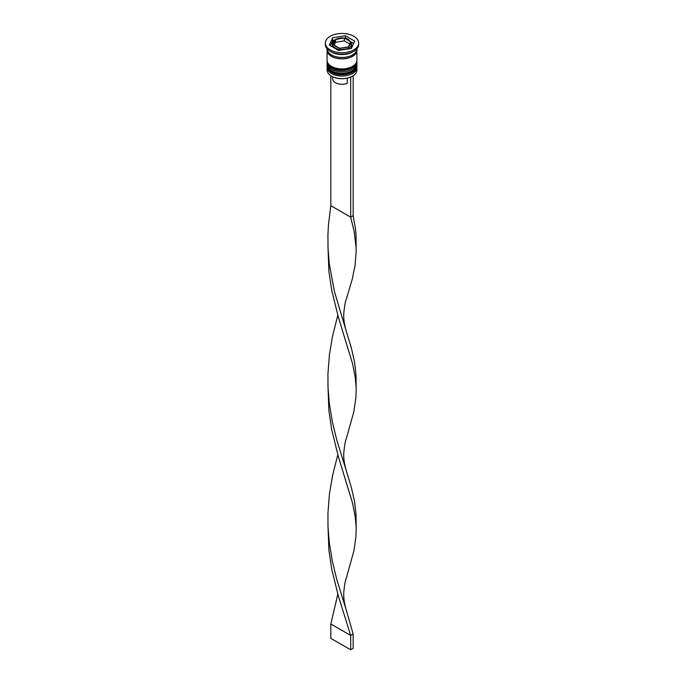 <?xml version="1.0" encoding="UTF-8"?>
<svg xmlns="http://www.w3.org/2000/svg" width="684" height="684" viewBox="0 0 684 684"><rect width="100%" height="100%" fill="white"/><g stroke="black" fill="none" stroke-linecap="round" stroke-linejoin="round"><path stroke-width="1.03" d="M350.807 41.844L345.181 38.475L343.24 38.176L335.553 39.484L333.193 44.563L339.64 48.29L348.447 46.922L350.807 41.844M350.499 48.59A9.653 5.575 0 0 0 351.653 45.956L351.653 43.947A9.653 5.575 180 0 1 345.694 49.094A9.653 5.575 180 0 1 335.177 47.889A9.653 5.575 180 0 1 332.347 43.947L332.347 45.956A9.653 5.575 0 0 0 332.492 46.914M352.422 76.18A14.561 8.405 180 0 1 352.294 76.257A14.561 8.405 180 0 1 331.706 76.257L331.458 76.112A14.911 8.61 0 0 0 352.542 76.112A14.911 8.61 0 0 0 356.911 70.025L356.911 67.442A14.911 8.61 180 0 1 347.711 75.402A14.911 8.61 180 0 1 331.458 73.53A14.911 8.61 180 0 1 327.089 67.442A14.911 8.61 180 0 1 327.157 66.613M356.843 66.613A14.911 8.61 180 0 1 356.911 67.442M356.843 62.312A14.911 8.61 180 0 1 356.911 63.15A14.911 8.61 180 0 1 347.711 71.102A14.911 8.61 180 0 1 331.458 69.238A14.911 8.61 180 0 1 327.089 63.15A14.911 8.61 180 0 1 327.157 62.312M325.327 43.092L325.327 44.52A16.672 9.627 0 0 0 330.21 51.326L331.458 52.044A14.911 8.61 0 0 0 352.542 52.044L353.79 51.326A16.672 9.627 0 0 0 358.673 44.52L358.673 43.092A16.672 9.627 0 0 0 353.79 36.286A16.672 9.627 0 0 0 335.622 34.2A16.672 9.627 0 0 0 325.327 43.092A16.672 9.627 0 0 0 330.21 49.898A16.672 9.627 0 0 0 348.378 51.984A16.672 9.627 0 0 0 358.673 43.092M331.458 52.044L330.21 51.326A16.672 9.627 0 0 0 353.79 51.326M327.089 63.15L327.089 64.578A14.911 8.61 0 0 0 331.458 70.666A14.911 8.61 0 0 0 347.711 72.538A14.911 8.61 0 0 0 356.911 64.578L356.911 63.15M327.14 49.539A14.911 8.61 0 0 0 327.089 50.257L327.089 60.286A14.911 8.61 0 0 0 331.458 66.374A14.911 8.61 0 0 0 347.711 68.238A14.911 8.61 0 0 0 356.911 60.286L356.911 50.257A14.911 8.61 0 0 0 356.86 49.539M327.089 50.257A14.911 8.61 0 0 0 331.458 56.345A14.911 8.61 0 0 0 347.711 58.208A14.911 8.61 0 0 0 356.911 50.257M327.089 48.821L327.089 48.821A14.911 8.61 0 0 0 331.458 54.908A14.911 8.61 0 0 0 347.711 56.781A14.911 8.61 0 0 0 356.911 48.821L356.911 48.821M332.698 76.779L332.698 78.908A9.302 5.369 0 0 0 335.425 82.704A9.302 5.369 0 0 0 347.216 83.354L347.216 78.164M331.706 76.257L331.458 76.112A14.911 8.61 0 0 1 327.089 70.025L327.089 67.442M338.589 50.436L351.311 48.47L354.722 41.126L345.411 35.748L332.689 37.714L329.278 45.059L338.589 50.436M334.228 40.339L332.689 40.578L330.329 45.666M332.689 40.578L332.689 37.714M345.411 38.313L345.411 35.748M353.671 43.383L351.089 41.895M334.245 45.059L335.553 42.237L335.553 39.484M335.553 42.237L344.36 40.869L344.36 38.116M344.36 40.869L349.755 43.99M330.834 75.736L330.834 205.696L350.687 217.153L353.166 215.716L355.552 229.456L356.065 236.185L356.142 251.601L355.116 265.067L352.32 278.944L346.284 299.361C345.437 300.849 344.608 305.457 343.796 313.204C343.428 318.359 344.266 324.361 346.284 331.218L351.379 348.053L354.568 362.092L356.065 375.619L356.142 391.043L355.868 397.746L353.919 411.366L346.284 438.803C345.437 440.282 344.608 444.899 343.796 452.646C343.428 457.801 344.266 463.803 346.284 470.66L351.379 487.495L354.568 501.534L356.065 515.061L356.142 530.485L355.868 537.188L353.919 550.808L346.284 578.236C345.437 579.724 344.608 584.341 343.796 592.087C343.428 597.235 344.266 603.245 346.284 610.102L353.166 634.042L350.687 635.47L330.834 624.013L337.819 594.165M350.687 77.061L350.687 217.153L354.132 231.312L356.073 247.403M353.166 75.736L353.166 215.716M327.935 245.565L328.884 271.18L331.68 290.119L338.323 317.017L352.585 363.768L355.261 377.594L356.073 386.845M327.935 524.448L328.884 550.064L331.68 568.994L338.323 595.901L350.687 635.47L350.687 649.8L330.834 638.343L330.834 624.013M330.834 205.696L328.448 224.762L327.935 234.441L328.004 247.77L329.252 263.46L334.382 291.41L346.284 331.218M337.819 454.732L332.621 475.269L329.432 494.045L327.935 513.325L328.004 526.654L329.252 542.335L332.321 561.162L336.699 579.186L346.284 610.102M327.935 385.007L328.884 410.622L331.68 429.552L338.323 456.459L352.585 503.202L355.261 517.036L356.073 526.287M337.819 315.29L332.621 335.827L329.432 354.603L327.935 373.883L328.004 387.212L329.252 402.893L332.321 421.72L336.699 439.744L346.284 470.66M350.687 649.8L353.166 648.364L353.166 634.042M327.089 65.587A14.911 8.61 0 0 0 327.089 65.724A14.911 8.61 0 0 0 331.458 71.811A14.911 8.61 0 0 0 347.711 73.684A14.911 8.61 0 0 0 356.911 65.724A14.911 8.61 0 0 0 356.911 65.587M356.911 65.442A14.911 8.61 180 0 1 347.711 73.393A14.911 8.61 180 0 1 331.458 71.529A14.911 8.61 180 0 1 327.089 65.442L327.089 65.724C327.166 68.349 328.696 70.537 331.672 72.299C340.281 77.745 357.527 73.59 356.911 65.724L356.894 64.997M327.089 61.286A14.911 8.61 0 0 0 327.089 61.432A14.911 8.61 0 0 0 331.458 67.519A14.911 8.61 0 0 0 347.711 69.383A14.911 8.61 0 0 0 356.911 61.432A14.911 8.61 0 0 0 356.911 61.286M356.911 61.141A14.911 8.61 180 0 1 347.711 69.093A14.911 8.61 180 0 1 331.458 67.229A14.911 8.61 180 0 1 327.089 61.141L327.089 61.432C327.166 64.048 328.696 66.237 331.672 67.998C340.281 73.453 357.527 69.289 356.911 61.432L356.894 60.696M349.986 41.254A8.601 4.968 0 0 0 348.079 39.578A8.601 4.968 0 0 0 345.181 38.475M348.746 46.17A8.601 4.968 0 0 0 350.507 42.374M340.76 48A8.601 4.968 0 0 0 347.327 46.982M334.014 44.922A8.601 4.968 0 0 0 335.921 46.597A8.601 4.968 0 0 0 338.819 47.7M356.74 50.146A14.74 8.507 180 0 1 347.728 58.097A14.74 8.507 180 0 1 331.578 56.268A14.74 8.507 180 0 1 327.26 50.146M343.24 38.176A8.601 4.968 0 0 0 336.673 39.193M335.254 40.014A8.601 4.968 0 0 0 333.493 43.81M327.106 64.997L327.089 65.442M327.106 60.696L327.089 61.141M351.653 43.947L348.609 39.527C342.966 35.961 331.885 38.8 332.347 43.947M328.004 243.35L328.004 247.77"/></g></svg>
